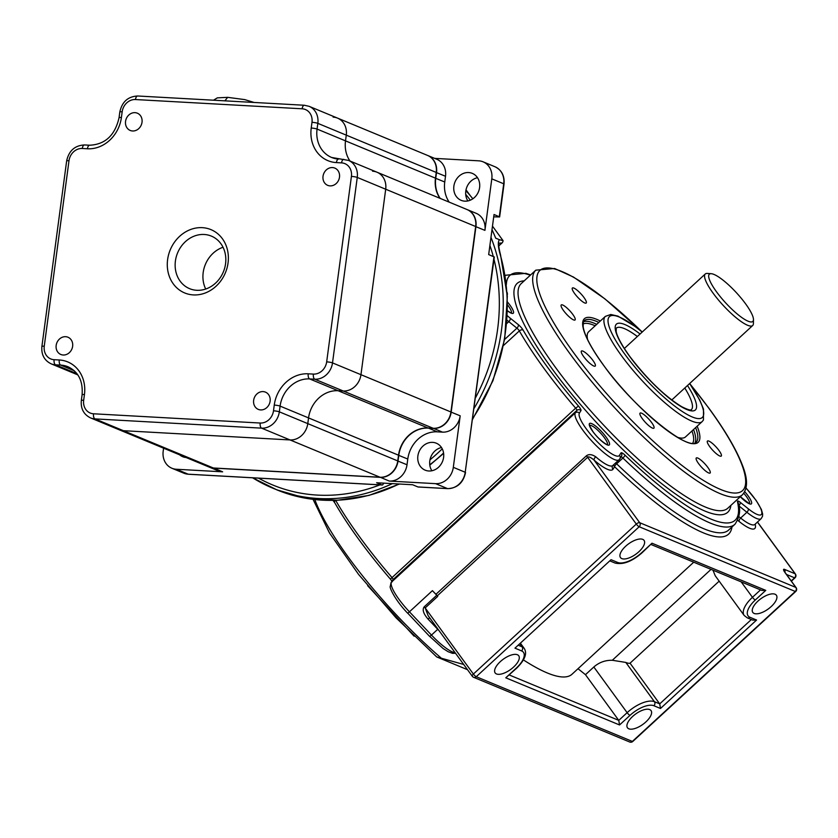 <?xml version="1.0" encoding="UTF-8"?>
<svg xmlns="http://www.w3.org/2000/svg" width="838" height="838" viewBox="0 0 838 838"><rect width="100%" height="100%" fill="white"/><g stroke="black" fill="none" stroke-linecap="round" stroke-linejoin="round"><path stroke-width="1.26" d="M504.036 184.025L503.711 183.784A17.504 15.252 112.5 0 0 494.986 166.752C501.7 170.072 504.717 175.833 504.036 184.025L499.637 216.937L493.718 216.864M209.081 467.038A17.504 15.252 -67.5 0 0 209.207 467.091A17.504 15.252 -67.5 0 0 213.627 468.096L380.295 477.346A17.504 15.252 -67.5 0 0 398.019 461.036L398.783 455.306A29.173 25.423 112.5 0 1 428.323 428.113L433.466 428.407A17.504 15.252 -67.5 0 0 451.19 412.087L475.932 226.637A17.504 15.252 -67.5 0 0 467.206 209.605A17.504 15.252 -67.5 0 0 467.07 209.552M440.222 198.417A29.173 25.423 112.5 0 1 435.75 178.274L436.514 172.544A17.504 15.252 -67.5 0 0 427.778 155.522A17.504 15.252 -67.5 0 0 427.652 155.47M434.671 158.372L478.666 160.823A17.504 15.252 -67.5 0 1 483.076 161.818A17.504 15.252 -67.5 0 1 491.801 178.85L484.93 230.366L475.659 226.585M493.98 256.763L465.216 472.265L494.294 257.004L488.68 254.574L494.032 214.497L499.637 216.937M450.917 412.034L460.188 415.816L453.316 467.332A17.504 15.252 -67.5 0 1 435.592 483.652L389.293 481.075L380.263 477.251M460.188 415.816A17.504 15.252 112.5 0 1 442.464 432.136L437.321 431.842A29.173 25.423 -67.5 0 0 407.781 459.035L407.017 464.765A17.504 15.252 112.5 0 1 389.293 481.075M432.649 442.37A14.592 12.706 112.5 0 1 436.326 443.208A14.592 12.706 112.5 0 1 443.176 459.496A14.592 12.706 112.5 0 1 428.836 470.987A14.592 12.706 112.5 0 1 425.159 470.16A14.592 12.706 112.5 0 1 418.298 453.861A14.592 12.706 112.5 0 1 432.649 442.37M441.511 447.534A14.592 12.706 -67.5 0 0 431.884 470.757M383.521 483.128A2.923 1.372 -86.8 0 1 382.128 484.993A2.923 1.372 -86.8 0 1 381.908 484.94L376.618 482.751L412.621 484.752L417.921 486.941A2.923 1.372 -86.8 0 0 418.141 486.993A2.923 1.372 -86.8 0 0 418.361 486.962M213.596 468.002L222.625 471.825L176.326 469.249A17.504 15.252 -67.5 0 1 171.916 468.253A17.504 15.252 -67.5 0 1 163.18 451.221L163.588 448.183M222.625 471.825A17.504 15.252 112.5 0 1 218.205 470.82L209.207 467.091M179.646 454.835A14.592 12.706 -67.5 0 0 182.663 456.689A14.592 12.706 -67.5 0 0 186.099 457.506M467.206 209.605L476.204 213.334A17.504 15.252 112.5 0 1 484.93 230.366M427.778 155.522L436.776 159.251A17.504 15.252 112.5 0 1 445.512 176.273L444.748 182.003A29.173 25.423 -67.5 0 0 449.22 202.147M464.828 201.162A14.592 12.706 -67.5 0 0 479.179 189.671A14.592 12.706 -67.5 0 0 472.328 173.382A14.592 12.706 -67.5 0 0 468.651 172.544A14.592 12.706 -67.5 0 0 454.301 184.035A14.592 12.706 -67.5 0 0 461.151 200.334A14.592 12.706 -67.5 0 0 464.828 201.162M477.513 177.708A14.592 12.706 -67.5 0 0 467.887 200.942M83.674 400.26A13.125 11.439 -67.5 0 0 93.531 413.783L260.209 423.033A13.125 11.439 -67.5 0 0 273.502 410.798L274.256 405.079A33.551 29.236 112.5 0 1 308.227 373.811L313.381 374.094A13.125 11.439 -67.5 0 0 326.673 361.859L351.415 176.399A13.125 11.439 -67.5 0 0 341.558 162.876L336.415 162.593A33.551 29.236 112.5 0 1 311.223 128.036L311.987 122.317A13.125 11.439 -67.5 0 0 302.13 108.793L135.463 99.544A13.125 11.439 -67.5 0 0 122.17 111.779L121.405 117.498A33.551 29.236 112.5 0 1 87.435 148.776L82.292 148.483A13.125 11.439 -67.5 0 0 68.999 160.718L44.257 346.178A13.125 11.439 -67.5 0 0 54.114 359.701L59.257 359.984A33.551 29.236 112.5 0 1 84.439 394.541L83.674 400.26A4.379 0.629 -172.4 0 0 81.328 400.512C80.626 408.703 83.695 414.496 90.535 417.9L118.975 429.695A17.504 15.252 -67.5 0 0 123.396 430.69A17.504 15.252 -67.5 0 1 118.975 429.695L208.945 466.986A17.504 15.252 -67.5 0 0 213.355 467.981L380.033 477.241A17.504 15.252 -67.5 0 0 397.757 460.921L398.521 455.202A29.173 25.423 112.5 0 1 428.061 428.009L433.204 428.291A17.504 15.252 -67.5 0 0 450.928 411.982L475.67 226.522A17.504 15.252 -67.5 0 0 466.944 209.5L376.974 172.199A17.504 15.252 -67.5 0 0 372.564 171.203M439.96 198.313A29.173 25.423 112.5 0 1 435.477 178.159L436.242 172.439A17.504 15.252 -67.5 0 0 427.516 155.407L337.546 118.116A17.504 15.252 -67.5 0 0 333.136 117.121M435.477 178.159L345.518 140.868A29.173 25.423 112.5 0 0 349.991 161.011A29.173 25.423 112.5 0 1 345.518 140.868L346.283 135.148A17.504 15.252 -67.5 0 0 337.546 118.116L309.107 106.321L304.362 105.253L137.694 95.993C127.984 96.485 122.023 101.827 119.813 112.02L119.048 117.749C114.995 135.327 105.2 144.482 89.666 145.225L84.523 144.943C74.812 145.435 68.852 150.777 66.642 160.969L41.9 346.419C41.198 354.621 44.278 360.413 51.108 363.818A17.504 15.252 -67.5 0 0 55.518 364.813L60.661 365.096A29.173 25.423 112.5 0 1 68.014 366.772C78.426 371.758 83.119 381.101 82.093 394.782L81.328 400.512M213.355 467.981L123.396 430.69L290.063 439.94A17.504 15.252 -67.5 0 0 307.787 423.63L308.552 417.9A29.173 25.423 112.5 0 1 338.091 390.718L343.234 391A17.504 15.252 -67.5 0 0 360.958 374.68L385.7 189.231A17.504 15.252 -67.5 0 0 376.974 172.199L348.524 160.414L331.618 157.46A29.173 25.423 112.5 0 1 317.068 129.073L317.832 123.354A17.504 15.252 -67.5 0 0 309.107 106.321M65.626 336.698A9.333 8.129 112.5 0 1 67.983 337.232A9.333 8.129 112.5 0 1 72.361 347.665A9.333 8.129 112.5 0 1 63.185 355.008A9.333 8.129 112.5 0 1 60.828 354.474A9.333 8.129 112.5 0 1 56.439 344.051A9.333 8.129 112.5 0 1 65.626 336.698M125.553 121.363A9.333 8.129 112.5 0 1 137.359 113.193A9.333 8.129 112.5 0 1 142.02 122.275A9.333 8.129 112.5 0 1 130.215 130.445A9.333 8.129 112.5 0 1 125.553 121.363M332.487 167.569A9.333 8.129 112.5 0 1 334.833 168.103A9.333 8.129 112.5 0 1 339.222 178.525A9.333 8.129 112.5 0 1 330.036 185.879A9.333 8.129 112.5 0 1 327.689 185.345A9.333 8.129 112.5 0 1 323.3 174.922A9.333 8.129 112.5 0 1 332.487 167.569M270.108 401.213A9.333 8.129 112.5 0 1 258.303 409.384A9.333 8.129 112.5 0 1 253.652 400.302A9.333 8.129 112.5 0 1 265.457 392.132A9.333 8.129 112.5 0 1 270.108 401.213M193.348 294.913A34.285 29.864 112.5 0 1 167.61 259.612A34.285 29.864 112.5 0 1 202.325 227.664A34.285 29.864 112.5 0 1 228.051 262.964A34.285 29.864 112.5 0 1 193.348 294.913M90.535 417.9A17.504 15.252 -67.5 0 0 94.945 418.895L123.396 430.69L290.063 439.94A17.504 15.252 -67.5 0 0 307.787 423.63L308.552 417.9A29.173 25.423 112.5 0 1 338.091 390.718L343.234 391A17.504 15.252 -67.5 0 0 360.958 374.68L385.7 189.231A17.504 15.252 -67.5 0 0 376.974 172.199M311.223 128.036A4.379 0.629 7.6 0 1 317.068 129.073L345.518 140.868L346.283 135.148A17.504 15.252 -67.5 0 0 337.546 118.116M205.719 289.037A28.45 24.784 112.5 0 1 223.034 247.262M204.2 234.483A28.45 24.784 112.5 0 1 211.375 236.107A28.45 24.784 112.5 0 1 224.731 267.888A28.45 24.784 112.5 0 1 196.752 290.294A28.45 24.784 112.5 0 1 189.587 288.66A28.45 24.784 112.5 0 1 176.231 256.889A28.45 24.784 112.5 0 1 204.2 234.483M492 229.696A180.882 157.586 112.5 0 1 495.708 238.17L499.438 239.71C497.73 241.732 498.002 246.739 500.255 254.71A180.882 157.586 112.5 0 1 472.758 418.382M492.472 226.134L503.041 240.621A2.923 2.545 112.5 0 1 501.993 242.978L498.83 245.89M466.012 189.817L470.296 195.704M501.993 242.978L499.071 243.177M499.438 239.71L503.041 240.621M499.123 243.114C499.595 244.099 497.196 241.522 500.569 255.003A2.923 0.964 164 0 0 500.255 254.71M465.844 190.666A180.882 157.586 112.5 0 1 472.831 198.795M507.294 315.716A29.173 6.725 47.4 0 0 510.195 318.157L518.324 324.662A5.835 1.341 -132.6 0 1 523.163 330.172A166.301 38.328 47.4 0 0 578.503 406.084L575.643 408.148A2.923 0.67 -132.6 0 1 576.869 410.411L575.297 412.893A32.095 7.395 47.4 0 0 592.571 441.888A32.095 7.395 47.4 0 0 619.062 459.769L612.798 465.53A32.095 7.395 -132.6 0 1 595.713 456.783A2.923 1.247 -49.1 0 0 594.048 460.062C590.486 457.171 588.349 456.26 587.627 457.307L437.3 595.839L435.97 594.278A32.095 7.395 -132.6 0 1 432.408 590.664L409.436 611.813A32.095 7.395 -132.6 0 1 391.493 582.096L393.064 579.613A2.923 0.67 47.4 0 0 391.828 577.351A169.213 38.998 -132.6 0 1 335.661 500.338M432.408 590.664L436.766 595.252A2.923 0.67 -132.6 0 1 437.708 596.394L437.3 595.839M719.172 581.153L630.05 663.183A32.095 7.395 -132.6 0 1 625.808 662.429L612.306 660.271C605.287 660.135 599.128 662.376 593.828 666.996L585.469 674.684L578.01 668.714M715.212 575.716L712.96 570.165M754.137 613.447A14.592 6.327 143.9 0 0 769.797 607.791A14.592 6.327 143.9 0 0 776.376 595.242A14.592 6.327 143.9 0 0 775.024 594.215A14.592 6.327 143.9 0 0 759.375 599.872A14.592 6.327 143.9 0 0 752.796 612.421A14.592 6.327 143.9 0 0 754.137 613.447M621.838 558.6A14.592 6.327 143.9 0 0 637.488 552.944A14.592 6.327 143.9 0 0 644.066 540.395A14.592 6.327 143.9 0 0 642.725 539.368A14.592 6.327 143.9 0 0 627.065 545.025A14.592 6.327 143.9 0 0 620.487 557.584A14.592 6.327 143.9 0 0 621.838 558.6M628.814 728.809A14.592 6.327 143.9 0 0 644.474 723.152A14.592 6.327 143.9 0 0 651.042 710.603A14.592 6.327 143.9 0 0 649.701 709.577A14.592 6.327 143.9 0 0 634.041 715.233A14.592 6.327 143.9 0 0 627.473 727.782A14.592 6.327 143.9 0 0 628.814 728.809M496.505 673.962A14.592 6.327 143.9 0 0 512.165 668.305A14.592 6.327 143.9 0 0 518.743 655.756A14.592 6.327 143.9 0 0 517.402 654.74A14.592 6.327 143.9 0 0 501.742 660.396A14.592 6.327 143.9 0 0 495.164 672.945A14.592 6.327 143.9 0 0 496.505 673.962M630.05 663.183L659.716 703.878L660.491 708.477L653.881 705.732A20.426 8.851 143.9 0 0 629.998 715.359A2.923 0.67 -132.6 0 1 627.128 712.677L618.769 720.376L619.554 724.964L505.775 677.806L516.218 668.19A20.426 8.851 143.9 0 0 521.571 650.896L514.961 648.151L611.038 559.7L617.658 562.445A20.426 8.851 143.9 0 0 641.541 552.829L651.985 543.213L641.971 552.85A2.923 0.67 47.4 0 1 641.541 552.829M509.284 674.988L618.769 720.376L585.469 674.684M693.728 562.193L572.04 674.213A169.213 38.998 -132.6 0 1 523.457 659.935M516.218 668.19A2.923 0.67 47.4 0 0 516.637 668.211L505.775 677.806M761.878 590.444L765.764 590.381L755.321 599.987A20.426 8.851 143.9 0 0 749.968 617.292L756.578 620.036L752.692 620.099M629.705 742.007A2.923 2.923 0 0 0 632.795 741.452A2.923 0.67 47.4 0 1 632.365 741.431A2.923 2.545 112.5 0 1 629.705 742.007L473.585 677.293A2.923 2.545 -67.5 0 0 476.246 676.716L639.174 526.746A2.923 2.545 -67.5 0 0 639.708 522.703L795.828 587.417A2.923 1.267 -36.1 0 1 796.1 587.616L785.258 572.742A2.923 1.267 143.9 0 0 784.986 572.543L795.828 587.417A2.923 2.545 -67.5 0 1 795.293 591.46A2.923 0.67 47.4 0 0 795.723 591.481A2.923 2.923 0 0 0 796.1 587.616M472.611 676.517A2.923 2.545 -67.5 0 0 473.585 677.293A2.923 2.923 0 0 1 472.339 676.318A2.923 1.267 143.9 0 0 472.611 676.517M437.708 596.394L425.18 607.927L473.376 674.045A2.923 0.67 47.4 0 0 476.246 676.716L632.365 741.431L795.293 591.46L639.174 526.746A2.923 0.67 -132.6 0 1 636.293 524.075L587.627 457.307A2.923 0.67 47.4 0 0 586.359 455.841L435.97 594.278M436.766 595.252L424.227 606.796A2.923 0.67 -132.6 0 1 425.18 607.927L428.134 615.668L472.339 676.318A2.923 1.267 143.9 0 1 473.376 674.045L636.293 524.075A2.923 1.267 -36.1 0 1 639.708 522.703L594.048 460.062A35.007 8.066 -132.6 0 0 613.007 469.217A2.923 2.839 -147.7 0 1 612.63 465.729L612.798 465.53M424.227 606.796C422.09 609.561 423.368 613.667 428.061 619.093L429.653 617.742M595.713 456.783C591.879 454.29 588.758 453.966 586.359 455.841M613.783 464.629A2.923 2.839 -147.7 0 0 614.579 466.724L613.007 469.217M572.773 314.376A10.213 2.357 47.4 0 0 561.23 304.948A10.213 2.357 47.4 0 0 563.513 310.542A10.213 2.357 47.4 0 0 575.057 319.969A10.213 2.357 47.4 0 0 572.773 314.376M718.983 450.477A10.213 2.357 47.4 0 0 707.44 441.039A10.213 2.357 47.4 0 0 709.723 446.633A10.213 2.357 47.4 0 0 721.267 456.071A10.213 2.357 47.4 0 0 718.983 450.477M651.629 422.551A10.213 2.357 47.4 0 0 640.075 413.124A10.213 2.357 47.4 0 0 642.358 418.717A10.213 2.357 47.4 0 0 653.912 428.145A10.213 2.357 47.4 0 0 651.629 422.551M583.929 297.438A10.213 2.357 47.4 0 0 572.385 288.01A10.213 2.357 47.4 0 0 574.669 293.604A10.213 2.357 47.4 0 0 586.212 303.031A10.213 2.357 47.4 0 0 583.929 297.438M707.827 467.415A10.213 2.357 47.4 0 0 696.284 457.977A10.213 2.357 47.4 0 0 698.567 463.571A10.213 2.357 47.4 0 0 710.111 473.009A10.213 2.357 47.4 0 0 707.827 467.415M592.958 360.487A10.213 2.357 47.4 0 0 581.415 351.059A10.213 2.357 47.4 0 0 583.698 356.653A10.213 2.357 47.4 0 0 595.242 366.08A10.213 2.357 47.4 0 0 592.958 360.487M642.233 332.016L635.55 326.726L617.973 316.136L610.797 314.491L605.371 316.376A71.481 16.477 47.4 0 0 621.367 355.532A71.481 16.477 47.4 0 0 702.192 421.566L685.484 436.944A71.481 16.477 -132.6 0 1 677.607 437.352M587.606 339.579A71.481 16.477 -132.6 0 1 588.664 331.764L605.371 316.376M467.531 669.709L436.724 656.94L463.707 664.471M313.045 499.354L329.481 532.947L358.528 574.365L395.986 617.763L436.724 656.94M615.605 462.953A2.923 0.67 47.4 0 1 616.632 463.802L622.896 458.03A169.213 38.998 47.4 0 0 734.968 524.232L728.704 530.004A169.213 38.998 -132.6 0 1 616.632 463.802A2.923 0.744 -46.2 0 0 614.579 466.724A172.136 39.669 -132.6 0 0 731.962 526.997M784.986 572.543A5.835 1.341 47.4 0 1 784.536 569.39L795.126 573.779A2.923 1.267 -36.1 0 1 795.388 573.978A2.923 2.923 0 0 1 795.011 577.843L791.397 581.174M786.526 574.48L794.581 577.822A2.923 0.67 47.4 0 0 795.011 577.843M711.242 273.701L707.345 273.429A35.007 8.066 47.4 0 0 705.261 273.995A35.007 8.066 47.4 0 0 717.768 299.176A35.007 8.066 47.4 0 0 747.559 325.249A35.007 8.066 47.4 0 0 752.692 325.511A35.007 8.066 47.4 0 0 753.414 323.489L753.467 319.582A32.095 7.395 47.4 0 0 738.886 295.468A32.095 7.395 47.4 0 0 714.028 274.455A32.095 7.395 47.4 0 0 711.242 273.701A32.095 7.395 47.4 0 0 718.491 294.431A32.095 7.395 47.4 0 0 748.104 321.205A32.095 7.395 47.4 0 0 753.467 319.582M397.746 460.984L407.017 464.765M398.511 455.264L407.781 459.035M428.291 428.019L437.321 431.842M433.435 428.302L442.464 432.136M435.477 178.222L444.748 182.003M436.242 172.502L445.512 176.273M491.801 178.85L503.711 183.784L499.322 216.696M447.963 488.596A2.923 1.372 -86.8 0 1 447.712 488.638A2.923 1.372 -86.8 0 1 447.492 488.585A17.504 15.252 112.5 0 0 465.216 472.265L453.316 467.332M417.921 486.941L447.492 488.585L435.592 483.652M381.908 484.94L188.225 474.193L176.326 469.249M188.676 474.214A2.923 1.372 -86.8 0 1 188.445 474.245A2.923 1.372 -86.8 0 1 188.225 474.193A17.504 15.252 112.5 0 1 183.815 473.187L171.916 468.253M436.242 172.439L317.832 123.354A4.379 0.629 7.6 0 0 311.987 122.317M475.67 226.522L357.26 177.436A17.504 15.252 -67.5 0 0 348.524 160.414M450.928 411.982L332.508 362.896L357.26 177.436A4.379 0.629 7.6 0 0 351.415 176.399M433.204 428.291L314.784 379.205A17.504 15.252 -67.5 0 0 332.508 362.896A4.379 0.629 7.6 0 0 326.673 361.859M428.061 428.009L309.641 378.923L314.784 379.205A4.379 2.053 93.2 0 1 313.381 374.094M398.521 455.202L280.101 406.116A29.173 25.423 112.5 0 1 309.641 378.923A4.379 2.053 93.2 0 1 308.227 373.811M397.757 460.921L279.337 411.835L280.101 406.116A4.379 0.629 7.6 0 0 274.256 405.079M380.033 477.241L261.613 428.155A17.504 15.252 -67.5 0 0 279.337 411.835A4.379 0.629 7.6 0 0 273.502 410.798M54.114 359.701A4.379 2.053 93.2 0 0 55.518 364.813L76.97 373.706M59.257 359.984A4.379 2.053 93.2 0 0 60.661 365.096L74.236 370.721M82.292 148.483A4.379 2.053 -86.8 0 1 84.523 144.943M68.999 160.718A4.379 0.629 -172.4 0 0 66.642 160.969M44.257 346.178A4.379 0.629 -172.4 0 0 41.9 346.419M84.439 394.541A4.379 0.629 -172.4 0 0 82.093 394.782M93.531 413.783A4.379 2.053 93.2 0 0 94.945 418.895L261.613 428.155A4.379 2.053 93.2 0 1 260.209 423.033M341.558 162.876A4.379 2.053 -86.8 0 1 343.79 159.335M336.415 162.593A4.379 2.053 -86.8 0 1 338.636 159.052M338.332 159.084A29.173 25.423 112.5 0 1 331.618 157.46M302.13 108.793A4.379 2.053 -86.8 0 1 304.362 105.253M135.463 99.544A4.379 2.053 -86.8 0 1 137.694 95.993M122.17 111.779A4.379 0.629 -172.4 0 0 119.813 112.02M121.405 117.498A4.379 0.629 -172.4 0 0 119.048 117.749M87.435 148.776A4.379 2.053 -86.8 0 1 89.666 145.225M213.512 100.204L217.335 97.857L227.643 97.344L224.898 100.832M258.46 478.089A177.97 155.051 -67.5 0 0 379.949 484.867M383.437 483.474A177.97 155.051 -67.5 0 0 384.181 483.17M475.513 397.757A177.97 155.051 -67.5 0 0 493.991 259.277M493.268 256.47A177.97 155.051 -67.5 0 0 489.905 245.408M470.307 200.188A180.882 157.586 -67.5 0 0 465.687 194.332M252.647 477.807A180.882 157.586 -67.5 0 0 272.779 488.166A180.882 157.586 -67.5 0 0 392.425 483.62M429.967 459.842A180.882 157.586 -67.5 0 0 442.255 448.822M474.109 408.316A180.882 157.586 -67.5 0 0 490.974 237.374M443.574 453.012A180.882 157.586 112.5 0 1 429.758 464.828M399.056 483.997A180.882 157.586 112.5 0 1 276.75 489.811L252.626 477.807M507.011 320.189A32.095 7.395 47.4 0 0 508.792 321.645L506.739 323.541M505.178 275.765L505.754 275.231A169.213 38.998 47.4 0 0 505.188 275.807M612.306 660.271L711.043 569.369M629.998 715.359L619.554 724.964M660.491 708.477L756.578 620.036M765.764 590.381L651.985 543.213M611.038 559.7L514.961 648.151M751.34 619.533L659.716 703.878L654.426 701.689A23.338 10.119 143.9 0 0 627.128 712.677L593.828 666.996M516.637 668.211C524.85 660.03 527.395 653.451 524.263 648.476A23.338 10.119 143.9 0 0 522.116 646.842L518.471 645.333M521.571 650.896A2.923 2.545 -67.5 0 0 522.116 646.842L519.989 643.93M617.658 562.445A2.923 2.545 112.5 0 1 614.987 563.021C622.938 564.959 631.925 561.565 641.971 552.85M760.527 589.879L752.451 597.316A23.338 10.119 143.9 0 0 744.175 615.459L747.297 617.857L752.744 620.12M755.321 599.987A2.923 0.67 -132.6 0 1 752.451 597.316L741.19 581.865M749.968 617.292A2.923 2.545 112.5 0 1 747.297 617.857M653.881 705.732A2.923 2.545 -67.5 0 0 654.426 701.689L625.808 662.429M428.061 619.093L437.729 629.307L431.465 635.068L409.436 611.813L407.687 613.238C395.075 600.197 389.136 587.187 390.267 586.401L391.032 582.651A2.923 2.839 32.3 0 1 391.493 582.096L575.297 412.893A2.923 2.839 -147.7 0 1 579.393 413.092A29.173 6.725 47.4 0 0 595.703 440.107A29.173 6.725 47.4 0 0 619.45 455.369A2.923 2.839 32.3 0 1 619.827 458.857L621.398 456.364A2.923 2.839 32.3 0 0 621.021 452.887A5.835 1.341 -132.6 0 1 624.939 455.107A166.301 38.328 47.4 0 0 737.492 501.763A5.835 1.341 -132.6 0 1 740.174 502.276L748.292 508.781A29.173 6.725 47.4 0 0 761.836 512.269A29.173 6.725 47.4 0 0 746.092 488.187M619.45 455.369L621.021 452.887M578.503 406.084A5.835 1.341 -132.6 0 1 580.964 410.599L579.393 413.092M507.084 292.326A166.301 38.328 47.4 0 0 507.409 293.866A5.835 1.341 -132.6 0 1 507.231 294.567M530.318 275.231A166.301 38.328 47.4 0 0 506.362 284.428M524.19 280.866A155.501 35.835 47.4 0 0 551.928 368.584A155.501 35.835 47.4 0 0 665.351 486.49A155.501 35.835 47.4 0 0 730.872 505.398M744.783 491.738A14.592 3.362 -132.6 0 1 748.114 495.866A14.592 3.362 -132.6 0 1 750.827 504.088A14.592 3.362 -132.6 0 1 740.289 496.735M592.801 431.486A14.592 3.362 -132.6 0 1 591.68 423.609A14.592 3.362 -132.6 0 1 606.031 436.975A14.592 3.362 -132.6 0 1 607.162 444.852A14.592 3.362 -132.6 0 1 592.801 431.486M507.514 302.078A14.592 3.362 -132.6 0 1 510.017 305.242A14.592 3.362 -132.6 0 1 507.482 310.867M642.275 331.984L604.921 298.873L573.517 277.074L554.588 268.495L535.817 270.161L521.194 283.621A152.589 35.165 47.4 0 0 555.343 367.212A152.589 35.165 47.4 0 0 727.876 508.153L742.499 494.692C750.754 484.993 744.469 469.678 739.703 458.69C733.229 444.329 723.121 427.715 709.388 408.85L689.695 383.5M535.817 270.161A152.589 35.165 47.4 0 0 569.966 353.751A152.589 35.165 47.4 0 0 742.499 494.692M641.971 331.796A149.667 34.494 47.4 0 0 543.338 268.474A149.667 34.494 47.4 0 0 573.381 352.369A149.667 34.494 47.4 0 0 720.701 489.507A149.667 34.494 47.4 0 0 709.126 408.64A149.667 34.494 47.4 0 0 689.852 383.814M697.153 426.207A84.02 19.368 -132.6 0 1 673.689 435.016A84.02 19.368 -132.6 0 1 603.14 364.708A84.02 19.368 -132.6 0 1 600.333 321.027M695.624 427.61A82.564 19.033 -132.6 0 1 696.127 442.213C689.559 452.342 633.015 407.436 603.276 364.813C591.356 348.252 584.662 335.65 583.196 327.009C583.091 322.18 583.458 320.085 584.285 320.724A82.564 19.033 -132.6 0 1 598.803 322.431M583.52 321.802A82.564 19.033 -132.6 0 1 596.708 324.348M693.529 429.527A82.564 19.033 -132.6 0 1 694.985 442.893M691.979 430.962A81.108 18.687 -132.6 0 1 692.701 443.208M583.018 324.055A81.108 18.687 -132.6 0 1 595.158 325.783M642.159 332.089A68.559 15.796 47.4 0 0 609.037 317.036A68.559 15.796 47.4 0 0 624.781 354.16A68.559 15.796 47.4 0 0 691.088 416.465A68.559 15.796 47.4 0 0 689.58 383.605M687.495 385.522A58.346 13.45 -132.6 0 1 684.311 408.368A58.346 13.45 -132.6 0 1 629.411 356.077A58.346 13.45 -132.6 0 1 640.075 334.006M684.782 388.025A55.434 12.78 -132.6 0 1 691.329 409.751C691.004 408.923 693.11 412.38 681.682 406.692C664.503 396.018 647.166 379.216 629.673 356.286C618.329 340.375 616.37 333.315 616.15 331.314L616.234 328.182A55.434 12.78 -132.6 0 1 637.362 336.509M580.964 410.599A2.923 2.839 -147.7 0 0 576.869 410.411L393.064 579.613A2.923 2.839 32.3 0 0 392.603 580.168L391.032 582.651M314.816 499.563A152.589 35.165 47.4 0 0 440.935 657.84M439.143 630.773A32.095 7.395 47.4 0 1 437.729 629.307L437.939 629.118M455.139 652.718A32.095 7.395 -132.6 0 1 431.465 635.068L429.716 636.492L407.718 613.154M429.747 636.409L443.124 648.539L448.183 651.734L452.583 653.357L455.516 653.231M757.437 522.074L795.126 573.779A2.923 2.545 112.5 0 1 794.581 577.822L791.219 580.923M755.164 524.169A35.007 8.066 -132.6 0 1 739.21 521.529L737.765 520.377M621.094 456.846A2.923 0.67 -132.6 0 1 622.896 458.03A2.923 0.744 133.8 0 0 624.939 455.107M737.492 501.763A2.923 2.64 -12.7 0 1 738.247 503.041C740.834 509.975 739.745 517.036 734.968 524.232M740.174 502.276A2.923 1.571 128.7 0 1 738.791 505.733M738.802 505.796L746.888 512.269A32.095 7.395 47.4 0 0 761.145 518.659L762.507 516.334L762.664 514.061L761.375 509.452L756.264 500.59L746.113 488.093M748.292 508.781A2.923 1.571 128.7 0 1 746.888 512.269L740.624 518.041A2.923 1.571 -51.3 0 0 739.21 521.529M510.195 318.157A2.923 1.571 128.7 0 1 508.792 321.645L516.92 328.15A2.923 0.67 -132.6 0 1 519.34 330.905A169.213 38.998 47.4 0 0 575.643 408.148L390.393 579.11C366.782 551.593 348.231 526.138 334.739 502.748A2.923 2.001 -29.8 0 1 335.284 500.349M518.324 324.662A2.923 1.571 128.7 0 1 516.92 328.15L504.633 339.463M523.163 330.172A2.923 2.001 150.2 0 0 519.34 330.905L503.502 345.486M390.518 579.131L392.257 581.823M784.536 569.39A2.923 2.545 112.5 0 1 784.85 572.155M785.374 573.066A2.923 1.267 143.9 0 0 785.258 572.742L784.389 571.663M761.145 518.659L754.881 524.431A32.095 7.395 -132.6 0 1 740.624 518.041L738.959 516.711M743.788 493.278A13.125 3.027 -132.6 0 1 746.407 496.557A13.125 3.027 -132.6 0 1 749.476 503.586M589.659 425.421A13.125 3.027 -132.6 0 1 604.334 437.656A13.125 3.027 -132.6 0 1 607.393 444.695M507.545 304.917A13.125 3.027 -132.6 0 1 508.31 305.933A13.125 3.027 -132.6 0 1 511.379 312.962M382.128 484.993L188.445 474.245L183.815 473.187M465.54 472.506C463.288 482.772 457.349 488.145 447.712 488.638L418.141 486.993M494.986 166.752L483.076 161.818M77.819 374.89L51.108 363.818M254.061 102.456L244.738 99.607L227.643 97.344M500.569 255.003L507.315 296.223L504.717 338.961L492.933 380.756L472.653 419.199M443.627 453.389L429.8 465.142M399.475 484.018L368.94 495.415L337.505 500.265L306.383 498.38L276.75 489.811M610.095 560.989L614.987 563.021M761.931 590.465L651.042 544.501M715.202 575.716L744.175 615.459M520.566 643.406L524.263 648.476M702.192 421.566L703.438 419.995L703.501 409.091L699.772 400.103L689.653 383.532M619.062 459.769L619.827 458.857M414.129 636.199L367.673 585.72M632.795 741.452L795.723 591.481M530.653 274.927L525.876 273.335L505.754 275.231M334.739 502.748L333.011 500.412M757.51 522.011L795.388 573.978M749.35 503.743L740.321 496.704M607.267 444.852L607.54 444.706C610.232 446.486 600.762 442.412 592.937 431.591L589.481 425.536M511.243 313.119L507.482 310.783M671.751 400.009L752.692 325.511M624.331 348.493L705.261 273.995"/></g></svg>
